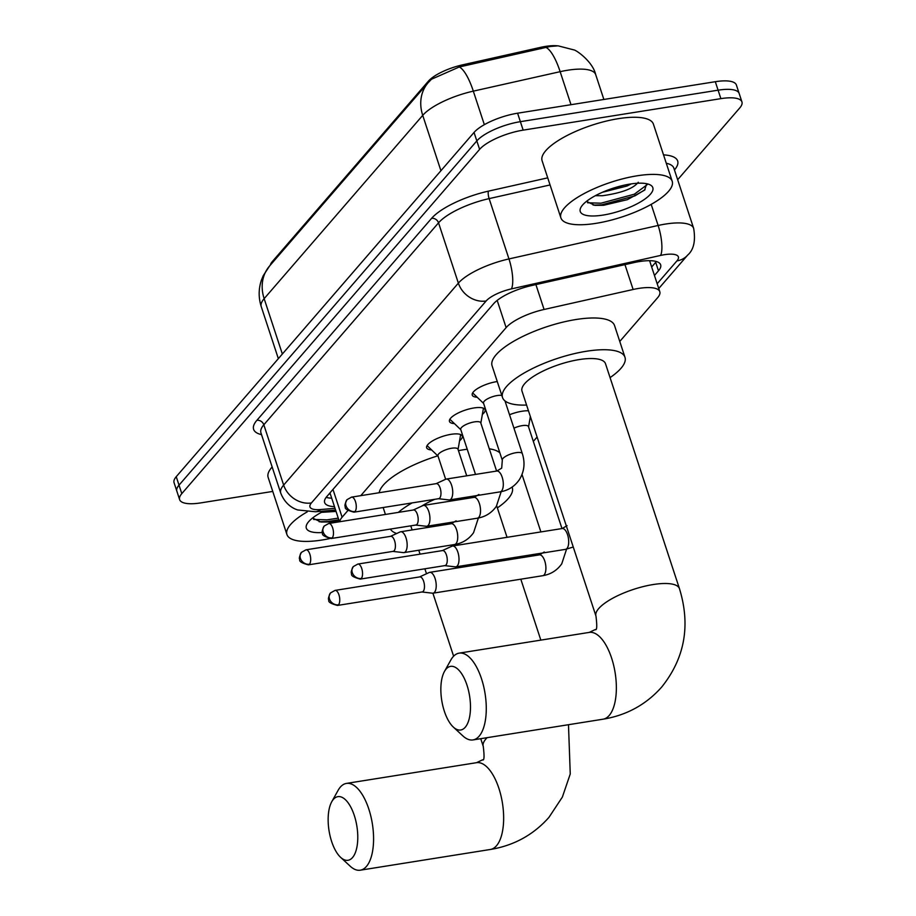 <?xml version="1.0" encoding="UTF-8"?>
<svg xmlns="http://www.w3.org/2000/svg" width="916" height="916" viewBox="0 0 916 916"><rect width="100%" height="100%" fill="white"/><g stroke="black" fill="none" stroke-linecap="round" stroke-linejoin="round"><path stroke-width="1.37" d="M477.213 397.269A18.744 5.828 -18.2 0 1 472.244 395.105A18.744 5.828 -18.2 0 1 496.632 381.64A18.744 5.828 -18.2 0 1 497.262 381.548M454.428 423.616A18.744 5.828 -18.2 0 1 449.458 421.44A18.744 5.828 -18.2 0 1 473.847 407.975A18.744 5.828 -18.2 0 1 485.079 409.727A18.744 5.828 -18.2 0 1 482.354 414.433M431.642 449.951A18.744 5.828 -18.2 0 1 426.661 447.787A18.744 5.828 -18.2 0 1 451.061 434.321A18.744 5.828 -18.2 0 1 462.282 436.073A18.744 5.828 -18.2 0 1 459.569 440.768M509.525 414.73A19.946 6.194 -18.2 0 1 521.983 411.25A19.946 6.194 -18.2 0 1 528.475 410.792M557.168 45.8A31.636 9.824 161.8 0 0 540.429 47.392L462.511 64.864A31.636 9.824 161.8 0 0 428.356 81.203L272.327 261.564A31.636 9.824 161.8 0 0 270.3 265.148M347.908 510.51L342.103 517.219A35.151 10.923 161.8 0 0 339.779 521.719M619.777 341.45L657.619 297.711A35.151 10.923 161.8 0 0 659.795 291.7A35.151 10.923 161.8 0 0 633.128 289.49L544.081 309.471A35.151 10.923 161.8 0 0 506.124 327.619L360.755 495.671M533.33 441.386L537.097 437.024M530.914 418.211A19.946 6.194 -18.2 0 1 529.94 418.955M546.05 47.46A41.014 11.656 77.4 0 1 560.145 71.677A46.876 14.564 161.8 0 1 567.622 70.234A46.876 14.564 161.8 0 1 595.698 74.62C592.744 61.475 575.855 49.773 573.771 49.876L558.084 45.834L550.001 46.51L459.294 66.971L431.505 79.223L428.127 82.726A41.014 34.613 40.9 0 0 422.723 115.359L264.151 298.65A41.014 34.613 -139.1 0 1 269.556 266.018L428.127 82.726M272.762 491.423L200.684 502.907A35.151 10.923 -18.2 0 1 179.628 499.621A35.151 10.923 -18.2 0 1 181.803 493.621L479.606 149.377A35.151 10.923 -18.2 0 1 523.162 130.141L720.881 98.642L718.098 90.18A35.151 10.923 -18.2 0 1 739.155 93.455A35.151 10.923 -18.2 0 0 718.098 90.18L520.38 121.668L718.098 90.18L715.316 81.707A35.151 10.923 -18.2 0 1 736.372 84.993L741.937 101.928A35.151 10.923 -18.2 0 1 739.762 107.928L677.668 179.719M479.606 149.377L476.824 140.915A35.151 10.923 -18.2 0 1 520.38 121.668A35.151 10.923 -18.2 0 0 476.824 140.915L179.021 485.148L476.824 140.915L474.041 132.442A35.151 10.923 -18.2 0 1 517.597 113.206L715.316 81.707M179.628 499.621L176.845 491.159A35.151 10.923 -18.2 0 1 179.021 485.148A35.151 10.923 -18.2 0 0 176.845 491.159L174.063 482.698A35.151 10.923 -18.2 0 1 176.238 476.686L474.041 132.442M720.881 98.642A35.151 10.923 -18.2 0 1 741.937 101.928M654.459 275.464L658.478 270.815A35.151 10.923 161.8 0 0 660.654 264.804A35.151 10.923 161.8 0 0 633.987 262.606L531.578 285.563A35.151 10.923 161.8 0 0 493.632 303.723L326.817 496.552A35.151 10.923 161.8 0 0 324.642 502.552A35.151 10.923 161.8 0 0 334.477 506.651M656.36 261.529A35.151 10.923 -18.2 0 1 655.696 262.342L651.677 266.991M331.695 498.19A35.151 10.923 -18.2 0 1 326.153 497.365M329.611 538.597A58.59 18.206 -18.2 0 1 322.031 540.016A58.59 18.206 -18.2 0 1 286.937 534.543A58.59 18.206 -18.2 0 1 307.261 511.849M312.551 518.032L320.886 522.005L329.588 521.971L339.035 520.517M322.524 532.517A38.197 11.874 -18.2 0 1 307.089 523.837A38.197 11.874 -18.2 0 1 323.955 511.036M321.401 512.353L336.058 511.426M286.937 534.543L268.148 477.408A58.59 18.206 -18.2 0 1 272.155 466.965M319.146 521.742L327.607 521.536L338.805 519.807M313.638 519.452L327.046 519.853L338.256 518.124M637.112 175.803A58.59 18.206 -18.2 0 1 672.207 181.276A58.59 18.206 -18.2 0 1 595.972 223.355A58.59 18.206 -18.2 0 1 560.89 217.882A58.59 18.206 -18.2 0 1 637.112 175.803M560.89 217.882L542.1 160.747A58.59 18.206 -18.2 0 1 618.323 118.668A58.59 18.206 -18.2 0 1 653.417 124.141L672.207 181.276M586.492 201.371L594.839 205.344L603.541 205.31L627.391 199.665L644.566 190.15L646.707 183.727M603.129 215.077A38.197 11.874 -18.2 0 1 581.03 207.165A38.197 11.874 -18.2 0 1 629.956 184.082A38.197 11.874 -18.2 0 1 649.627 184.62A38.197 11.874 -18.2 0 1 643.078 200.306A38.197 11.874 -18.2 0 1 603.129 215.077M595.354 195.692L602.442 195.726C621.495 193.047 633.437 188.559 638.28 182.25M602.419 192.28L627.094 185.982L631.319 183.876M609.529 189.44L623.716 185.284M593.087 205.081L601.549 204.875L634.914 195.875L645.036 189.704M587.58 202.779L600.999 203.192L634.364 194.192L647.246 184.608M352.523 857.559A32.22 14.095 -99.1 0 0 354.274 815.389A32.22 14.095 -99.1 0 0 333.39 799.37A32.22 14.095 -99.1 0 0 331.752 801.74A32.22 14.095 -99.1 0 0 329.039 830.675A32.22 14.095 -99.1 0 0 340.615 857.342A32.22 14.095 -99.1 0 0 352.523 857.559M331.752 801.74L338.096 790.359A43.945 19.225 80.9 0 1 340.317 787.13A43.945 19.225 80.9 0 1 346.454 783.409A43.945 19.225 80.9 0 1 370.843 816.213A43.945 19.225 80.9 0 1 366.411 866.479A43.945 19.225 80.9 0 1 360.274 870.2A43.945 19.225 80.9 0 1 350.175 866.192L340.615 857.342M512.273 487.564L512.113 487.083A64.452 20.026 -18.2 0 1 512.273 487.564A64.452 20.026 -18.2 0 1 497.365 507.888M458.447 450.649A64.452 20.026 -18.2 0 1 463.233 449.802A64.452 20.026 -18.2 0 1 467.217 449.229M489.293 448.817A64.452 20.026 -18.2 0 1 499.873 452.87M434.779 499.3A43.945 13.648 161.8 0 0 421.486 506.239M396.685 533.513A64.452 20.026 -18.2 0 1 390.388 529.082M398.311 512.399A64.452 20.026 -18.2 0 1 412.097 502.918M379.178 492.728A64.452 20.026 -18.2 0 1 437.791 455.836M465.225 727.281A32.22 14.095 -99.1 0 0 466.977 685.111A32.22 14.095 -99.1 0 0 446.092 669.081A32.22 14.095 -99.1 0 0 444.466 671.462A32.22 14.095 -99.1 0 0 441.741 700.397A32.22 14.095 -99.1 0 0 453.317 727.064A32.22 14.095 -99.1 0 0 465.225 727.281M444.466 671.462L450.798 660.081A43.945 19.225 80.9 0 1 453.019 656.852A43.945 19.225 80.9 0 1 459.156 653.131A43.945 19.225 80.9 0 1 483.545 685.935A43.945 19.225 80.9 0 1 479.114 736.201A43.945 19.225 80.9 0 1 472.988 739.922A43.945 19.225 80.9 0 1 462.878 735.914L453.317 727.064M605.499 363.698A43.945 13.648 161.8 0 0 579.175 359.587A43.945 13.648 161.8 0 0 522.005 391.143L595.972 616.09A43.945 13.648 161.8 0 1 598.686 608.59A43.945 13.648 161.8 0 1 653.142 584.545A43.945 13.648 161.8 0 1 679.454 588.644L605.499 363.698M526.586 405.055A64.452 20.026 -18.2 0 1 502.529 397.544A64.452 20.026 -18.2 0 1 586.377 351.263A64.452 20.026 -18.2 0 1 624.975 357.286A64.452 20.026 -18.2 0 1 610.067 377.61M502.529 397.544L492.087 365.805A64.452 20.026 -18.2 0 1 575.935 319.524A64.452 20.026 -18.2 0 1 614.544 325.546L624.975 357.286M561.989 528.566L528.475 426.627A10.545 3.275 161.8 0 0 522.154 425.642A10.545 3.275 161.8 0 0 513.956 428.173M421.967 591.976L432.466 593.19A10.545 4.614 -99.1 0 0 433.039 593.179A10.545 4.614 -99.1 0 0 434.505 592.286A10.545 4.614 -99.1 0 0 435.077 578.488A10.545 4.614 -99.1 0 0 429.719 572.351A10.545 4.614 -99.1 0 0 429.18 572.511L419.574 576.931M421.761 591.954A7.614 3.332 -99.1 0 0 422.173 591.942A7.614 3.332 -99.1 0 0 423.238 591.301A7.614 3.332 -99.1 0 0 423.65 581.328A7.614 3.332 -99.1 0 0 419.768 576.897L335.061 590.396L330.504 592.927A7.614 6.423 -139.1 0 0 329.497 598.995A7.614 6.423 40.9 0 0 338.531 604.789A7.614 3.332 -99.1 0 0 339.298 596.076A7.614 3.332 -99.1 0 0 335.061 590.396M444.752 565.63L455.263 566.844A10.545 4.614 -99.1 0 0 455.825 566.832A10.545 4.614 -99.1 0 0 457.302 565.939A10.545 4.614 -99.1 0 0 457.863 552.142A10.545 4.614 -99.1 0 0 452.504 546.005A10.545 4.614 -99.1 0 0 451.966 546.176L442.359 550.585M444.546 565.607A7.614 3.332 -99.1 0 0 444.958 565.596A7.614 3.332 -99.1 0 0 446.023 564.954A7.614 3.332 -99.1 0 0 446.435 554.993A7.614 3.332 -99.1 0 0 442.565 550.562L357.858 564.05L353.29 566.592A7.614 6.423 -139.1 0 0 352.294 572.649A7.614 6.423 40.9 0 0 361.316 578.454A7.614 3.332 -99.1 0 0 362.083 569.741A7.614 3.332 -99.1 0 0 357.858 564.05M458.057 449.47L460.53 435.249A17.576 5.462 161.8 0 0 460.53 434.505M466.725 475.816L457.977 449.218A10.545 3.275 161.8 0 0 451.657 448.233A10.545 3.275 161.8 0 0 437.94 455.802L445.645 479.263M392.907 551.398L403.406 552.611A10.545 4.614 -99.1 0 0 403.967 552.6A10.545 4.614 -99.1 0 0 405.445 551.707A10.545 4.614 -99.1 0 0 406.017 537.898A10.545 4.614 -99.1 0 0 400.647 531.772A10.545 4.614 -99.1 0 0 400.109 531.933L390.502 536.352M392.689 551.375A7.614 3.332 -99.1 0 0 393.101 551.363A7.614 3.332 -99.1 0 0 394.166 550.722A7.614 3.332 -99.1 0 0 394.578 540.749A7.614 3.332 -99.1 0 0 390.708 536.318L306.001 549.818L301.433 552.348A7.614 6.423 -139.1 0 0 300.437 558.417A7.614 6.423 40.9 0 0 309.459 564.21A7.614 3.332 -99.1 0 0 310.226 555.497A7.614 3.332 -99.1 0 0 306.001 549.818M427.154 445.485A17.576 5.462 161.8 0 0 427.589 446.081L438.02 456.065M480.843 423.135L483.316 408.902A17.576 5.462 161.8 0 0 483.316 408.17M496.609 471.064L480.763 422.871A10.545 3.275 161.8 0 0 474.442 421.887A10.545 3.275 161.8 0 0 460.725 429.467L475.507 474.419M415.692 525.051L426.192 526.265A10.545 4.614 -99.1 0 0 426.753 526.253A10.545 4.614 -99.1 0 0 428.23 525.36A10.545 4.614 -99.1 0 0 428.803 511.563A10.545 4.614 -99.1 0 0 423.444 505.426A10.545 4.614 -99.1 0 0 422.894 505.586L413.299 510.006M415.486 525.028A7.614 3.332 -99.1 0 0 415.887 525.017A7.614 3.332 -99.1 0 0 416.952 524.376A7.614 3.332 -99.1 0 0 417.364 514.403A7.614 3.332 -99.1 0 0 413.494 509.972L328.787 523.471L324.23 526.013A7.614 6.423 -139.1 0 0 323.222 532.07A7.614 6.423 40.9 0 0 332.245 537.875A7.614 3.332 -99.1 0 0 333.012 529.162A7.614 3.332 -99.1 0 0 328.787 523.471M449.939 419.139A17.576 5.462 161.8 0 0 450.374 419.734L460.805 429.719M501.831 395.449A10.545 3.275 161.8 0 0 497.228 395.552A10.545 3.275 161.8 0 0 483.511 403.12L502.3 460.256A10.545 3.275 161.8 0 1 502.735 458.721A10.545 3.275 161.8 0 1 516.017 452.687A10.545 3.275 161.8 0 1 522.338 453.672C525.326 463.095 524.273 471.866 519.154 479.973C514.483 486.556 508.14 490.518 500.125 491.858A10.545 4.614 -99.1 0 0 501.59 490.965A10.545 4.614 -99.1 0 0 501.819 490.678A10.545 4.614 -99.1 0 0 502.575 478.587A10.545 4.614 -99.1 0 0 496.804 471.03L446.229 479.079A10.545 4.614 -99.1 0 0 445.691 479.251L436.085 483.671M438.478 498.716L448.977 499.93A10.545 4.614 -99.1 0 0 449.55 499.918A10.545 4.614 -99.1 0 0 451.015 499.025A10.545 4.614 -99.1 0 0 451.588 485.217A10.545 4.614 -99.1 0 0 446.229 479.079M438.272 498.682A7.614 3.332 -99.1 0 0 438.684 498.682A7.614 3.332 -99.1 0 0 439.737 498.041A7.614 3.332 -99.1 0 0 440.149 488.068A7.614 3.332 -99.1 0 0 436.279 483.637L351.572 497.125L347.015 499.667A7.614 6.423 -139.1 0 0 346.008 505.735A7.614 6.423 40.9 0 0 355.03 511.529A7.614 3.332 -99.1 0 0 355.809 502.815A7.614 3.332 -99.1 0 0 351.572 497.125M472.725 392.804A17.576 5.462 161.8 0 0 473.16 393.399L483.591 403.384M272.327 261.564L272.625 262.468M428.356 81.203L428.654 82.119M462.511 64.864L462.958 66.215M540.429 47.392L540.875 48.743M330.287 493.873A35.151 20.301 85.2 0 1 328.947 494.079L330.31 493.964M649.753 260.923A35.151 29.667 40.9 0 0 650.898 260.716M332.977 489.43L342.103 517.219M497.182 300.402L506.124 327.619M535.906 284.601L544.081 309.471M624.952 264.632L633.128 289.49M459.294 66.971A41.014 11.656 77.4 0 1 473.32 91.142A46.876 14.564 161.8 0 0 422.723 115.359L440.928 170.731M282.357 354.023L264.151 298.65A46.876 14.564 161.8 0 0 261.255 306.654L278.349 358.648M571 104.699L560.145 71.677L473.32 91.142L484.346 124.679M176.238 476.686L181.803 493.621M517.597 113.206L523.162 130.141M657.173 283.731L676.924 260.9A23.438 7.282 161.8 0 0 664.329 254.705A23.438 7.282 161.8 0 0 660.596 255.427L511.437 288.884A23.438 7.282 161.8 0 0 486.133 300.986L311.417 502.941A23.438 7.282 161.8 0 0 320.52 509.559L335.038 508.334M311.417 502.941A23.438 19.774 -139.1 0 1 283.651 485.091L263.819 424.784A46.876 14.564 161.8 0 0 260.923 432.787L280.743 493.094A46.876 14.564 -18.2 0 1 283.651 485.091L458.366 283.136A46.876 14.564 -18.2 0 1 508.964 258.93L658.123 225.473A46.876 14.564 -18.2 0 1 665.6 224.042A46.876 14.564 -18.2 0 1 693.675 228.416L673.844 168.109A46.876 14.564 161.8 0 0 666.287 163.277M651.184 204.36L658.123 225.473A23.438 6.664 77.4 0 1 660.596 255.427M261.518 434.631A52.727 16.385 -18.2 0 1 256.881 420.318L431.585 218.363A52.727 16.385 -18.2 0 1 488.514 191.123L547.722 177.853M663.516 154.873A52.727 16.385 -18.2 0 1 674.451 169.941M511.437 288.884A23.438 6.664 77.4 0 0 508.964 258.93L489.133 198.612A46.876 14.564 161.8 0 0 438.535 222.828L263.819 424.784A5.862 4.946 40.9 0 0 256.881 420.318M550.058 184.952L489.133 198.612A5.862 1.66 -102.6 0 1 488.514 191.123M486.133 300.986A23.438 19.774 -139.1 0 1 458.366 283.136L438.535 222.828A5.862 4.946 40.9 0 0 431.585 218.363M320.52 509.559A23.438 13.534 85.2 0 1 315.539 511.758L335.6 510.052M658.753 288.517L687.687 255.072A23.438 19.774 -139.1 0 1 676.924 260.9M655.696 262.342L658.478 270.815M568.481 724.705L570.256 773.951L562.367 797.069L548.97 817.347C533.421 834.865 513.887 845.582 490.358 849.476A43.945 19.225 -99.1 0 0 496.483 845.766A43.945 19.225 -99.1 0 0 500.915 795.489A43.945 19.225 -99.1 0 0 476.526 762.685L346.454 783.409M487.083 737.678A43.945 13.648 161.8 0 0 485.984 738.868A43.945 13.648 161.8 0 0 483.259 746.38C484.495 756.444 484.243 760.933 482.503 759.845L476.526 762.685M679.454 588.644C690.733 625.365 684.802 658.169 661.684 687.069C646.135 704.587 626.59 715.304 603.06 719.197A43.945 19.225 -99.1 0 0 609.197 715.476A43.945 19.225 -99.1 0 0 613.628 665.211A43.945 19.225 -99.1 0 0 589.24 632.406L459.156 653.131M330.504 592.927C328.42 597.06 327.905 599.43 328.947 600.037C327.825 601.846 330.665 603.644 337.466 605.442A7.614 3.332 -99.1 0 0 338.531 604.789M566.557 549.176L561.748 563.821C557.077 570.405 550.734 574.366 542.719 575.706A10.545 4.614 -99.1 0 0 544.196 574.813A10.545 4.614 -99.1 0 0 544.413 574.527A10.545 4.614 -99.1 0 0 545.18 562.435A10.545 4.614 -99.1 0 0 539.398 554.878L544.287 551.982M353.29 566.592C351.217 570.725 350.691 573.084 351.733 573.691C350.61 575.5 353.45 577.309 360.251 579.095A7.614 3.332 -99.1 0 0 361.316 578.454M573.256 547.024L565.504 549.36A10.545 4.614 -99.1 0 0 566.981 548.466A10.545 4.614 -99.1 0 0 567.21 548.18A10.545 4.614 -99.1 0 0 567.966 536.089A10.545 4.614 -99.1 0 0 562.184 528.532L567.084 525.647M301.433 552.348C299.36 556.481 298.845 558.852 299.887 559.447C298.765 561.268 301.604 563.065 308.394 564.851A7.614 3.332 -99.1 0 0 309.459 564.21M478.381 518.009L473.572 532.665C468.9 539.238 462.557 543.199 454.542 544.539A10.545 4.614 -99.1 0 0 456.019 543.646A10.545 4.614 -99.1 0 0 456.248 543.36A10.545 4.614 -99.1 0 0 457.004 531.269A10.545 4.614 -99.1 0 0 451.222 523.712L400.647 531.772M324.23 526.013C322.146 530.146 321.63 532.505 322.672 533.112C321.55 534.921 324.39 536.73 331.18 538.516A7.614 3.332 -99.1 0 0 332.245 537.875M501.166 491.674L496.358 506.319C491.697 512.903 485.354 516.853 477.328 518.204A10.545 4.614 -99.1 0 0 478.805 517.311A10.545 4.614 -99.1 0 0 479.034 517.025A10.545 4.614 -99.1 0 0 479.789 504.922A10.545 4.614 -99.1 0 0 474.019 497.365L423.444 505.426M347.015 499.667C344.931 503.8 344.416 506.17 345.458 506.766C344.336 508.586 347.175 510.384 353.977 512.17A7.614 3.332 -99.1 0 0 355.03 511.529M329.966 492.911L339.458 521.776M649.593 260.682L659.795 291.7M269.556 266.018L263.236 275.682L261.484 279.952C258.484 288.803 258.404 297.7 261.255 306.654M595.698 74.62L603.873 99.466M280.743 493.094C285.609 505.506 294.769 509.09 297.78 509.972L315.539 511.758M687.687 255.072C693.733 249.816 695.725 240.919 693.675 228.416M496.69 505.827L507.04 537.314M513.716 557.615L514.139 558.897M520.815 579.198L540.841 640.112M385.418 514.448L383.151 507.521M490.358 849.476L360.274 870.2M410.757 525.841L412.108 529.94M418.772 550.241L420.055 554.146M424.875 568.802L426.501 573.748M432.902 593.19L453.615 656.2M480.74 738.685L483.259 746.38M589.24 632.406L595.217 629.567C596.957 630.655 597.209 626.166 595.972 616.09M603.06 719.197L472.988 739.922M528.555 426.89L530.364 416.54M539.398 554.878L429.719 572.351M522.017 474.522L540.887 531.921M542.719 575.706L433.039 593.179M337.466 605.442L422.173 591.942M562.184 528.532L452.504 546.005M565.504 549.36L455.825 566.832M360.251 579.095L444.958 565.596M473.389 496.117L473.812 497.399M452.298 499.472L452.722 500.766M451.222 523.712L456.122 520.826M454.542 544.539L403.967 552.6M308.394 564.851L393.101 551.363M474.019 497.365L478.908 494.48M477.328 518.204L426.753 526.253M331.18 538.516L415.887 525.017M504.991 400.933L522.338 453.672M496.804 471.03L501.693 468.145L502.3 460.256M500.125 491.858L449.55 499.918M353.977 512.17L438.684 498.682"/></g></svg>
